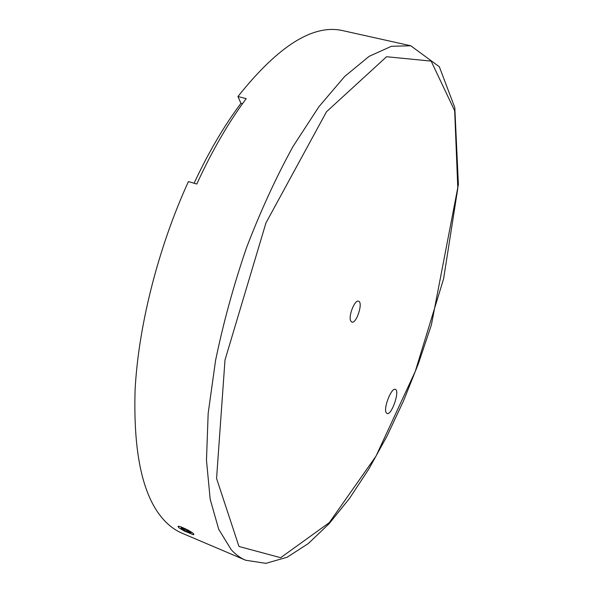 <?xml version="1.0" encoding="UTF-8"?>
<svg xmlns="http://www.w3.org/2000/svg" width="593" height="593" viewBox="0 0 593 593"><rect width="100%" height="100%" fill="white"/><g stroke="black" fill="none" stroke-linecap="round" stroke-linejoin="round"><path stroke-width="0.89" d="M245.65 560.237L181.984 533.166C176.195 530.72 170.784 526.984 165.751 521.966C143.424 499.484 133.203 455.609 135.078 390.342C138.317 326.372 158.183 247.644 188.418 181.584L196.794 184.03C212.012 150.904 228.483 122.44 246.206 98.638L237.949 96.533C278.458 45.587 313.556 23.661 343.236 30.74L410.764 45.78L391.424 46.291L369.165 56.32L344.666 76.467L318.864 106.777L292.972 146.567C276.064 177.351 260.557 211.123 246.451 247.881C233.568 285.537 223.279 323.059 215.57 360.448L208.173 413.306L206.475 460.242L210.189 499.291L218.706 529.267L231.218 549.704C235.643 554.537 240.454 558.05 245.65 560.237L265.916 563.35L287.056 557.264L308.249 543.603L329.159 523.656L349.455 498.491L368.824 469.056L386.947 436.233L403.566 400.801L418.443 363.509L431.356 325.038L458.389 184.497L454.809 107.615L439.331 66.75L410.764 45.78M242.522 103.679L240.884 103.264L237.949 96.533M184.29 531.009L183.652 530.668M180.947 526.858L188.5 530.312M350.678 320.857C348.217 315.958 354.851 299.421 358.535 301.222C363.442 302.26 356.423 324.119 351.834 322.11L350.678 320.857M386.073 412.476C383.471 407.487 391.573 387.311 395.323 389.364C400.238 390.453 391.588 415.723 387.036 413.536L386.073 412.476M241.017 103.293C224.206 125.597 208.566 152.245 194.081 183.237M189.842 531.802L189.263 532.914L190.368 532.21M185.12 529.126L184.334 530.646L187.143 531.106L189.263 532.914L190.968 532.833L187.714 530.461L182.755 528.178L181.08 528.281L182.837 528.645L184.334 530.646L189.263 532.914M181.295 527.866L181.08 528.281L184.334 530.646M184.075 530.891L193.348 534.708C197.877 534.078 171.918 521.744 179.42 528.089L184.075 530.891M181.703 528.304L184.141 530.194M184.786 530.639L186.654 531.847M190.212 532.255L190.701 532.507M238.972 546.464L216.571 478.455L224.992 360.033L265.96 222.916L326.506 111.751L386.569 56.735L431.163 61.101L454.675 110.817L457.811 188.278L443.586 278.866L415.278 371.396L375.977 456.18L329.285 522.648L280.659 557.702L238.972 546.464"/></g></svg>
